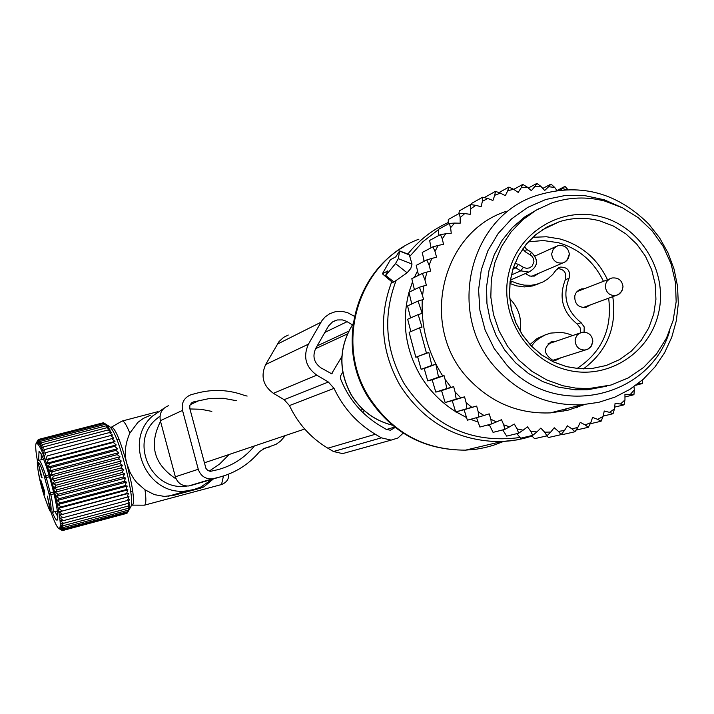 <?xml version="1.0" encoding="UTF-8"?>
<svg xmlns="http://www.w3.org/2000/svg" width="714" height="714" viewBox="0 0 714 714"><rect width="100%" height="100%" fill="white"/><g stroke="black" fill="none" stroke-linecap="round" stroke-linejoin="round"><path stroke-width="1.07" d="M247.133 396.074L244.545 395.449C229.149 389.782 213.522 388.952 197.662 392.959L190.933 394.735C184.033 397.698 181.231 402.919 182.525 410.407L160.347 420.68C159.115 413.531 161.792 408.551 168.379 405.731M285.029 435.968L280.566 441.091L276.148 444.26L262.19 449.347M182.525 410.407L198.269 469.268C200.58 475.89 205.204 479.103 212.129 478.924L220.135 476.952C235.906 472.588 249.061 464.145 259.584 451.614L265.01 448.133L269.883 446.839M214.102 478.559L190.459 485.645L220.135 476.952M190.459 485.645L188.576 485.984C181.963 486.163 177.554 483.101 175.349 476.791L160.347 420.68M254.113 446.366C244.563 457.87 232.577 465.617 218.163 469.598L210.318 471.365L207.738 470.446L205.935 468.375L189.799 408.497L189.835 405.561L191.37 403.089L193.396 401.937L210.086 398.394L223.375 398.296L236.45 400.706M228.658 454.934L219.698 463.975L209.175 471.142M189.924 408.952L200.973 409.265L211.826 411.398M382.445 273.748L387.791 270.918L385.257 276.131L395.511 263.591L398.296 258.673L399.653 250.909L395.779 256.835L390.371 259.771L382.383 273.774L389.05 279.415M392.504 282.414L393.985 281.994L407.096 272.784L410.809 268.446L412.023 264.064L409.336 254.898L408.542 254.586M606.748 386.167L587.908 389.71L575.136 389.79L558.25 387.095L542.783 381.606L528.414 373.431L515.606 362.828L504.744 350.11L496.185 335.696L490.188 320.015L486.939 303.557L486.546 286.849L489.01 270.41L494.258 254.737L502.112 240.332L512.331 227.632L524.594 217.029L538.508 208.845M604.847 201.098L622.429 207.765L638.441 217.85L652.239 230.961L663.288 246.553L671.142 264.019L675.489 282.655L676.158 301.727L673.115 320.47L666.474 338.133L656.505 354.019L643.582 367.469L628.222 377.947L611.05 385.016L588.47 388.621L575.627 388.095L562.927 385.756L546.763 379.955L531.823 371.235L518.614 359.901L507.574 346.326L499.086 330.957L493.445 314.33L490.821 296.997L491.321 279.54L494.918 262.565L501.478 246.625L510.787 232.255L522.514 219.948L536.268 210.103L551.583 203.035C569.058 197.064 586.81 196.421 604.847 201.098M509.778 298.657C518.587 307.743 522.005 318.515 520.042 330.966M531.439 346.058L535 341.845L539.186 338.293L545.558 334.75L550.753 333.081L561.32 332.385L567.112 333.465L572.655 335.553M580.411 332.804L580.232 327.922L577.26 324.058L581.116 322.701L584.213 326.923L584.061 332.144M581.116 322.701C566.318 310.697 562.311 295.873 569.094 278.219C570.629 270.776 567.666 267.072 560.213 267.107L555.911 270.267L552.681 274.515L547.415 279.254L542.881 281.994L536.25 284.431L531.162 285.279L524.255 285.145L517.489 283.592L510.269 280.727M561.061 357.714L555.92 360.249L552.431 360.043C542.97 353.359 543.122 347.138 552.904 341.372L555.635 341.354M538.981 273.185L534.384 276.095L529.77 276.086L525.406 273.542M590.558 304.824L585.783 307.502C578.099 307.582 574.44 303.682 574.797 295.81L575.886 293.07L578.322 290.393L581.607 288.893L584.436 288.715M545.451 334.795L537.053 338.552L530.002 344.541M557.456 268.518C564.31 269.223 566.925 272.971 565.292 279.772C558.535 297.345 562.525 312.107 577.26 324.058M509.921 283.467L516.186 285.814L524.406 286.921L532.59 285.957L539.043 283.601M633.97 386.631L634.353 389.808L630.355 394.396L624.937 394.324L624.973 399.92L620.475 404.008L615.084 403.285L614.486 408.836L609.551 412.362L604.258 411.014L603.044 416.458L597.725 419.368L592.593 417.404L590.781 422.661L585.159 424.919L580.259 422.367L577.858 427.365L572.003 428.944L567.407 425.83L564.453 430.506L558.437 431.381L554.207 427.748L550.744 432.032L544.648 432.193L540.837 428.088L536.901 431.934L530.814 431.372L527.476 426.847L523.121 430.194L517.114 428.918L514.303 424.036L509.582 426.847L503.745 424.866L501.487 419.689L496.471 421.92L490.875 419.261L489.206 413.861L483.958 415.477L478.228 411.88L476.657 406.052L471.847 407.328L466.144 402.714L464.564 396.85L460.807 397.85L455.095 391.968L453.667 386.658L451.096 387.345L445.081 379.429L444.072 375.662L442.769 376.01C427.891 352.707 421.055 327.307 422.269 299.818L423.563 299.478L422.554 295.721L423.795 285.912L426.374 285.243L424.946 279.95L426.936 272.061L430.703 271.088L429.123 265.233L431.756 258.441L436.566 257.201L434.996 251.373L432.907 246.83L422.233 252.479L424.205 261.253M434.996 251.373L438.164 245.455L432.907 246.83M642.529 379.919L642.6 383.463L637.789 383.811M566.586 189.576L562.275 188.639L560.436 190.031M556.902 190.459L554.653 187.389L548.602 186.747L544.684 190.504L540.9 186.39L534.831 186.47L536.866 183.409L528.306 188.023M438.164 245.455L443.528 244.286L442.261 238.797L445.777 233.764L451.248 233.237L450.605 227.659L454.675 223.089L460.173 223.214L460.164 217.609L464.725 213.566L470.187 214.334L470.803 208.791L475.801 205.329L481.147 206.73L482.378 201.312L487.742 198.474L492.901 200.491L494.74 195.279L500.398 193.092L505.307 195.698L507.716 190.763L513.589 189.264L518.186 192.414L521.14 187.809L527.155 187.023L531.368 190.674L534.831 186.47M505.744 211.496C439.824 233.219 418.948 329.27 469.723 380.098C492.196 403.151 519.078 414.075 550.378 412.888L567.8 410.264L584.427 404.57M418.538 275.318L416.235 265.358L426.829 259.896L431.756 258.441M466.144 402.714L466.885 408.676L471.847 407.328M478.228 411.88L478.746 417.056L483.958 415.477M453.667 386.658L441.555 390.62L445.134 402.526L452.221 400.652L455.693 411.942L464.082 409.711L467.384 420.198L478.746 417.056M476.533 417.672L479.897 427.034L491.446 424L490.875 419.261M496.471 421.92L491.446 424M489.233 424.58L493.062 432.363L504.789 429.409L503.745 424.866M509.582 426.847L504.789 429.409M502.736 429.926L506.69 436.111L518.623 433.211L517.114 428.918M523.121 430.194L518.623 433.211M516.891 433.63L520.613 438.226L532.742 435.361L530.814 431.372M536.901 431.934L532.742 435.361M531.546 435.638L534.625 438.691L546.96 435.835L544.648 432.193M550.744 432.032L546.96 435.835M546.576 435.924L548.566 437.495L561.088 434.63L558.437 431.381M564.453 430.506L561.088 434.63M561.454 434.183L562.221 434.665L574.94 431.756L572.003 428.944M577.858 427.365L574.94 431.756M576.046 430.105L588.336 427.275L585.159 424.919M590.781 422.661L588.336 427.275M590.183 423.786L601.099 421.233L597.725 419.368M603.044 416.458L601.099 421.233M609.551 412.362L613.049 413.718L614.486 408.836M620.475 404.008L624.045 404.838L624.973 399.92M630.355 394.396L633.934 394.708L634.353 389.808M557.197 190.415L564.997 186.372L567.826 189.531M562.275 188.639L564.997 186.372M542.774 188.425L551.003 184.069L554.653 187.389M548.602 186.747L551.003 184.069M540.9 186.39L536.866 183.409M513.732 189.362L522.764 184.417L527.155 187.023M521.14 187.809L522.764 184.417M498.952 192.593L508.904 187.086L513.589 189.264M507.716 190.763L508.904 187.086M484.235 197.626L495.462 191.379L500.398 193.092M494.74 195.279L495.462 191.379M470.954 204.65L471.24 203.588L482.602 197.234L487.742 198.474M482.378 201.312L482.602 197.234M475.801 205.329L470.517 204.597L470.803 208.791M464.725 213.566L459.361 213.352L460.164 217.609M454.675 223.089L449.284 223.411L450.605 227.659M445.777 233.764L440.431 234.611L442.261 238.797M429.123 265.233L426.829 259.896M414.406 289.625L411.808 278.683L422.34 273.426L426.936 272.061M424.946 279.95L422.34 273.426M411.791 303.968L408.926 292.267L419.421 287.215L423.795 285.912M422.554 295.721L419.421 287.215M410.595 317.944L407.569 305.922L418.047 301.067L422.269 299.818M442.769 376.01L438.53 377.188L435.87 364.247L431.818 365.389L428.837 352.475L426.445 353.162L419.627 327.833L422.019 327.137L418.154 314.588L422.188 313.401L418.047 301.067M445.081 379.429L446.696 388.559L451.096 387.345M455.095 391.968L456.175 399.117L460.807 397.85M410.853 331.555L407.667 319.238L418.154 314.588M428.837 352.475L415.843 357.25L409.122 332.296L419.627 327.833M415.843 357.25L426.445 353.162M417.645 356.795L421.135 369.299L431.818 365.389M435.87 364.247L424.196 368.513L427.748 380.928L438.53 377.188M622.528 207.81L604.249 199.786L584.855 195.636L565.113 195.52L545.826 199.474L527.771 207.337L511.679 218.805L498.229 233.424L487.965 250.614L481.325 269.66L478.585 289.804L479.87 310.197L485.118 330.011L494.133 348.432L506.529 364.693C554.225 419.618 649.865 399.001 669.794 330.627M489.822 425.785L487.591 425.017M648.767 224.08L659.504 237.708L668.018 252.872L674.078 269.178L677.532 286.216L678.3 303.539L676.345 320.711L671.731 337.276L664.555 352.814L655.006 366.916L643.323 379.223L629.81 389.398L614.808 397.171L598.707 402.339L581.928 404.758C549.512 405.971 521.657 394.619 498.363 370.7C445.714 317.944 467.304 218.314 535.571 195.841C578.358 182.284 616.093 191.7 648.767 224.08M411.657 341.845L413.986 350.485M417.431 356.848L417.806 357.384M424.196 368.513L421.135 369.299M455.693 411.942L466.885 408.676M452.221 400.652L464.564 396.85M445.134 402.526L456.175 399.117M441.555 390.62L435.799 392.12L446.696 388.559M435.799 392.12L432.175 379.777L444.072 375.662M432.175 379.777L427.748 380.928M431.006 247.838L429.649 240.439L440.431 234.611M438.815 235.486L438.387 229.39L449.284 223.411M448.133 224.035L448.321 219.484L459.361 213.352M458.897 213.611L459.325 210.844L470.517 204.597M635.924 385.23L642.6 383.463M624.955 396.993L633.934 394.708M614.674 407.141L624.045 404.838M603.125 416.092L613.049 413.718M464.082 409.711L476.657 406.052M354.43 316.311L347.486 312.616L342.14 311.366L335.321 311.715L329.609 313.785L325.057 317.016L322.094 320.39L308.439 344.157L265.662 364.533L279.022 341.595L283.61 337.356L288.26 335.036M403.178 433.13L397.948 437.977L391.174 440.11L381.356 437.843L375.323 434.273C357.009 423.223 343.247 407.917 334.036 388.354L328.342 382.017L316.757 375.145C305.672 366.987 302.897 356.661 308.439 344.157M328.342 382.017L284.154 399.688L273.382 393.316C263.073 385.747 260.494 376.153 265.662 364.533M284.154 399.688L289.456 405.57C298.015 423.741 310.813 437.95 327.851 448.205L333.465 451.516L342.604 453.613L347.995 452.114M395.154 427.49L390.362 430.247L386.149 429.31L380.125 425.74C361.641 414.504 348.396 398.715 340.382 378.375L340.551 375.957L342.729 372.119M341.863 356.545L331.599 373.743L320.907 367.835C313.981 362.739 312.25 356.286 315.704 348.477L328.511 325.995L332.51 321.934L337.347 319.961L342.363 319.908L346.361 321.264L352.395 324.825M362.908 412.585L364.095 410.479M111.509 427.115L122.067 421.064C123.727 420.555 126.333 424.571 129.868 433.121C124.986 444.179 124.031 454.506 126.994 464.1L131.412 483.253C133.893 496.828 134.187 504.12 132.286 505.146L131.501 504.959M111.036 427.615L111.42 427.159C114.99 427.668 120.184 439.976 126.994 464.1L130.037 472.347L133.821 478.835L136.704 482.521L145.004 489.822C146.263 499.166 146.12 504.271 144.567 505.137L144.058 505.173M150.306 415.307L143.291 418.431L137.882 422.367L129.868 433.121M163.997 408.256L152.457 416.101C122.531 441.984 147.789 496.864 186.845 490.866L200 488.322L174.278 495.195L164.425 496.435L154.367 494.624L145.004 489.822M213.325 478.987L203.66 487.002L200 488.322M212.192 479.326L200.527 487.171L193.922 489.527M159.998 416.066L155.732 419.582C128.939 442.76 151.886 491.857 186.8 486.064L186.961 486.047M190.04 485.547L196.511 483.61M212.103 479.406L212.718 479.781M160.525 421.331C148.628 445.134 153.84 464.35 176.153 478.978M201.161 482.218L207.774 480.236M57.334 511.001L52.702 512.233C50.23 510.01 52.318 519.096 43.768 494.597C35.209 466.688 35.682 448.356 44.393 476.622L45.785 475.694C42.492 465.43 40.18 460.307 38.851 460.334C36.61 457.969 35.816 465.983 43.768 494.597C51.212 516.267 53.023 516.284 49.195 494.624L50.846 494.704C53.122 505.316 53.737 511.153 52.702 512.233L52.586 512.259M47.32 496.132L50.007 509.314L50.676 510.046L47.32 496.132M44.313 490.589L40.814 480.04L41.109 484.146L44.705 494.641L44.313 490.589M41.457 477.193L42.108 477.889L38.199 463.216L41.457 477.193M113.758 438.137L47.195 455.907L113.758 438.137L110.661 435.549L45.964 452.569L44.473 456.371M114.999 441.413L45.66 459.682L48.463 459.53L113.267 442.457L114.999 441.413L111.955 438.86M45.66 459.682L47.195 455.907M36.548 442.555L38.217 439.663L36.762 442.368L38.681 439.405L37.253 442.323L39.252 439.574L37.851 442.707L39.939 440.19L38.547 443.501L40.734 441.234L39.341 444.706L41.617 442.716L40.225 446.304L42.599 444.608L41.189 448.294L43.652 446.893L42.224 450.65L44.777 449.552L43.322 453.354L45.964 452.569M37.556 461.744C35.646 451.078 35.218 444.84 36.271 443.019C40.618 444.519 47.062 462.208 55.603 496.078C60.226 516.802 61.404 527.664 59.128 528.655C57.352 528.057 54.559 522.38 50.756 511.635M123.21 476.988L125.548 478.014L56.111 496.462L58.325 494.213L123.21 476.988L124.575 473.801L122.148 472.516L123.522 469.535L121.005 467.991L122.406 465.242L119.8 463.475L121.237 460.976L118.542 459.004L120.023 456.773L117.248 454.631L118.783 452.667L115.927 450.382L117.524 448.722L114.597 446.312L116.257 444.956L46.874 463.243L49.748 463.404L114.597 446.312M124.575 473.801L55.112 492.241L58.325 494.213M55.112 492.241L57.236 489.733L122.148 472.516M123.522 469.535L54.041 487.957L57.236 489.733M54.041 487.957L56.085 485.199L121.005 467.991M122.406 465.242L52.925 483.646L56.085 485.199M52.925 483.646L54.88 480.665L119.8 463.475M121.237 460.976L51.756 479.362L54.88 480.665M51.756 479.362L53.63 476.176L118.542 459.004M120.023 456.773L50.551 475.131L53.63 476.176M50.551 475.131L52.345 471.776L117.248 454.631M118.783 452.667L49.328 471.017L52.345 471.776M49.328 471.017L51.051 467.5L115.927 450.382M117.524 448.722L48.097 467.036L51.051 467.5M48.097 467.036L49.748 463.404M46.874 463.243L48.463 459.53M116.257 444.956L113.267 442.457M125.548 478.014L124.2 481.37L126.432 482.111L125.084 485.618L127.226 486.064L125.869 489.688L127.922 489.831L126.548 493.544L128.502 493.374L127.101 497.14L128.975 496.667L127.538 500.452L129.323 499.657L127.842 503.441L129.555 502.335L128.02 506.083L129.662 504.673L128.074 508.35L129.645 506.637L127.993 510.215L129.502 508.225L127.44 512.706L130.939 506.521C132.554 503.316 131.51 493.187 127.797 476.149C120.764 447.526 114.668 430.961 109.519 426.463L106.529 424.687M103.182 422.813L38.681 439.405M110.661 435.549L112.553 435.138L109.42 432.568L111.393 432.47L108.225 429.935L110.286 430.14L107.1 427.677L109.251 428.186L106.047 425.812L108.287 426.606L104.199 423.34L106.618 424.669L103.432 422.75L39.252 439.574M44.777 449.552L109.42 432.568M43.652 446.893L108.225 429.935M42.599 444.608L107.1 427.677M41.617 442.716L106.047 425.812M40.734 441.234L105.074 424.366M39.939 440.19L104.199 423.34M59.378 528.797L61.904 530.27M59.298 528.815L62.448 530.591L126.405 513.464M128.975 496.667L59.78 515.124L62.939 517.704L60.199 518.114L63.314 520.684L60.503 520.783L63.564 523.317L60.69 523.103L63.698 525.566L60.752 525.058L63.689 527.423L60.69 526.629L63.564 528.86L60.52 527.798L63.314 529.877L60.226 528.556L62.939 530.448L59.815 528.895L62.448 530.591L59.128 528.655M59.78 515.124L127.101 497.14M128.502 493.374L59.253 511.84L62.439 514.392M59.253 511.84L126.548 493.544M127.922 489.831L58.61 508.297L61.823 510.796M58.61 508.297L61.092 506.94L125.869 489.688M127.226 486.064L57.87 504.53L61.092 506.94M57.87 504.53L60.262 502.861L125.084 485.618M126.432 482.111L57.031 500.568L60.262 502.861M57.031 500.568L59.342 498.604L124.2 481.37M56.111 496.462L59.342 498.604M52.345 512.295C54.799 518.319 56.477 520.872 57.379 519.971C58.521 517.498 57.415 508.841 54.077 494.008C47.892 469.187 42.876 454.925 39.029 451.221L38.627 460.423M127.324 512.741L126.976 513.312L62.939 530.448M63.314 529.877L127.44 512.706M63.564 528.86L127.779 511.679M63.689 527.423L127.993 510.215M63.698 525.566L128.074 508.35M63.564 523.317L128.02 506.083M63.314 520.684L127.842 503.441M62.939 517.704L127.538 500.452M55.032 511.617L57.843 516.757M41.198 453.827L41.296 459.691M265.01 448.133L263.894 448.499M198.269 469.268L175.349 476.791M199.625 400.304L190.147 404.731M193.592 401.884L191.852 402.705M503.379 441.529L492.937 445.438L484.851 447.616L476.613 449.151L465.466 450.141C424.205 450.106 391.986 432.336 368.826 396.859C333.608 341.64 359.526 261.065 418.895 239.172M578.206 405.713L576.305 407.774M403.339 246.999C353.564 275.961 336.678 347.495 368.049 397.073C391.263 432.505 423.732 450.195 465.466 450.141L501.344 441.627L516.882 439.931L531.992 436.084L523.433 438.557L512.482 440.654L501.344 441.627C458.201 441.555 424.509 422.938 400.251 385.765C381.205 352.109 378.358 317.435 391.718 281.735M578.572 405.614L576.573 407.676M520.024 437.503C471.24 443.921 432.675 426.071 404.338 383.953C385.319 350.306 382.633 315.713 396.261 280.156M392.191 425.116C374.743 420.617 361.159 410.604 351.44 395.056C338.24 370.753 338.793 347.022 353.073 323.879M566.97 408.613L563.007 411.309M489.483 425.098L488.251 424.839M478.121 422.108L470.58 419.314M466.545 417.538L456.005 411.862M455.594 411.603C441.198 402.571 429.542 390.701 420.617 376.01C405.373 349.548 401.482 321.684 408.961 292.419M409.015 292.231L412.531 281.744M414.361 277.407L417.529 270.963M423.054 261.842L424.018 260.449M409.64 256.522L422.831 241.769L438.405 229.703M399.724 251.123L409.336 254.898M398.296 258.673L412.023 264.064M395.511 263.591L407.096 272.784M385.872 275.559L393.985 281.994M407.837 254.041C418.868 240.297 432.327 229.783 448.196 222.527M566.541 369.843C526.209 359.767 498.979 314.401 508.734 273.4C517.891 232.246 561.4 205.864 601.277 216.842C641.288 227.204 668.063 272.034 658.629 312.75C649.794 353.617 606.73 380.535 566.541 369.843M566.398 366.594L553.511 361.944L541.623 354.947L531.136 345.853L522.416 334.964L515.758 322.657L511.394 309.358L509.475 295.516L510.064 281.611L513.143 268.125L518.605 255.523L526.245 244.224L535.812 234.62L546.969 227.034L559.339 221.724C572.566 217.583 585.953 217.27 599.501 220.787L613.272 225.972L625.83 233.826L636.683 244.027L645.411 256.174L651.677 269.794L655.229 284.342L655.934 299.273L653.756 313.973L648.776 327.887L641.19 340.462L631.292 351.19L619.457 359.651L606.168 365.506L591.933 368.513L579.232 368.719L566.63 366.657M532.787 237.298L546.424 236.762L559.954 238.949C581.705 245.277 597.556 258.87 607.489 279.736M612.773 296.64C617.048 326.95 607.266 351.029 583.418 368.897M528.315 241.85L543.318 240.529L558.303 242.698C578.929 248.686 593.968 261.556 603.437 281.316M608.64 298.166C612.496 328.61 601.964 352.064 577.037 368.513M524.531 246.437L526.388 249.195L524.611 246.33M522.702 248.963L525.459 251.917L526.388 249.195M525.459 251.917L531.653 255.862L533.456 258.557L533.956 261.752L532.126 266.117L529.529 267.893L526.414 268.33L523.389 267.331L518.48 264.376L514.946 263.35M518.48 264.376L515.847 267.884L513.446 267.42M523.389 267.331L520.756 270.847L515.847 267.884L512.857 269.223M526.521 249.356L531.296 252.158L530.368 254.88M511.322 275.015L520.756 270.847L528.833 272.052C538.026 266.822 538.891 260.244 531.43 252.319M510.01 282.664L512.67 281.512M565.292 279.772L569.094 278.219M569.361 254.264C568.308 247.624 564.453 244.768 557.812 245.687L553.395 248.758L551.654 253.952C552.547 260.637 556.242 263.644 562.757 262.975L565.604 261.61L567.309 259.932L569.112 254.657M623.01 286.671C622.064 280.299 618.386 277.407 611.978 277.987L609.702 278.862L607.239 280.986L605.999 283.119L605.356 286.376C606.141 292.794 609.667 295.828 615.914 295.489L618.949 294.213L620.778 292.526L622.34 289.563L622.724 287.046M592.825 341.122C592.004 334.982 588.497 332.028 582.312 332.269L579.125 333.474L577.189 335.178L575.52 338.213L575.109 340.819C575.796 346.968 579.143 350.038 585.15 350.021L588.425 348.86L590.416 347.156L592.129 344.086L592.558 341.435M320.881 322.291L277.264 344.193M316.757 375.145L273.382 393.316M334.036 388.354L289.456 405.57M375.323 434.273L327.851 448.205M381.356 437.843L333.465 451.516M394.628 427.079L386.47 429.489M347.406 333.929L315.606 348.664M332.483 373.083L330.921 373.725M348.718 331.18L317.177 345.897M347.102 321.675L324.825 332.429M174.278 495.195L193.449 489.652M223.482 475.979L221.518 484.547M49.534 476.702L46.178 477.595L44.393 476.622L49.195 494.624L50.248 492.892L50.846 494.704L54.041 493.856M53.604 492L50.248 492.892L45.785 475.694L48.989 474.846M204.338 462.842L304.699 429.016M360.534 410.202L362.917 409.399M212.129 478.924L188.576 485.984M193.396 401.937L192.012 402.589M577.269 407.435L579.09 405.49M392.236 425.151C374.707 420.689 361.07 410.666 351.324 395.092C338.097 370.744 338.686 346.977 353.091 323.79M399.724 250.944L408.961 254.479M385.257 276.131L392.736 282.61M382.383 273.774L388.916 279.442M592.736 388.389L587.908 389.71M591.933 368.513L579.215 368.701L566.595 366.621M566.443 366.585L553.582 361.936L541.703 354.938L531.225 345.835L522.505 334.946L515.847 322.63L511.483 309.314L509.564 295.462L510.153 281.557L513.223 268.071L518.676 255.469L526.307 244.179L535.866 234.594L546.995 227.025L559.339 221.724L541.988 230.042M526.504 249.266L531.296 252.158M510.358 280.111L528.833 272.052C538.151 266.733 539.008 260.119 531.412 252.229M581.607 288.893L579.143 289.857M552.904 341.372L550.048 342.354M558.294 267.928L560.213 267.107M532.59 285.957L536.25 284.431M531.564 276.372L565.015 262.011L568.362 258.459L569.361 254.505M535.098 255.96L555.635 246.678M582.999 307.618L618.324 294.605L621.93 291.017L623.01 286.903M576.948 291.633L609.667 278.888M553.234 360.213L587.738 349.244L591.156 346.379L592.816 341.319M547.888 343.996L579.625 333.179M550.378 412.888L581.928 404.758M391.174 440.11L342.604 453.613M335.723 320.381L332.322 322.059M122.326 420.992L157.732 411.701M168.147 496.301L186.845 490.866M203.66 487.002L200.527 487.162M228.658 474.132C229.096 478.799 226.793 482.253 221.751 484.485L144.567 505.137M132.286 505.146L144.433 505.173M117.042 439.744L119.024 439.226M130.724 491.437L132.697 490.911M38.975 460.307L43.599 459.084M36.271 443.019L37.869 440.261M39.681 451.605L39.029 451.221"/></g></svg>
